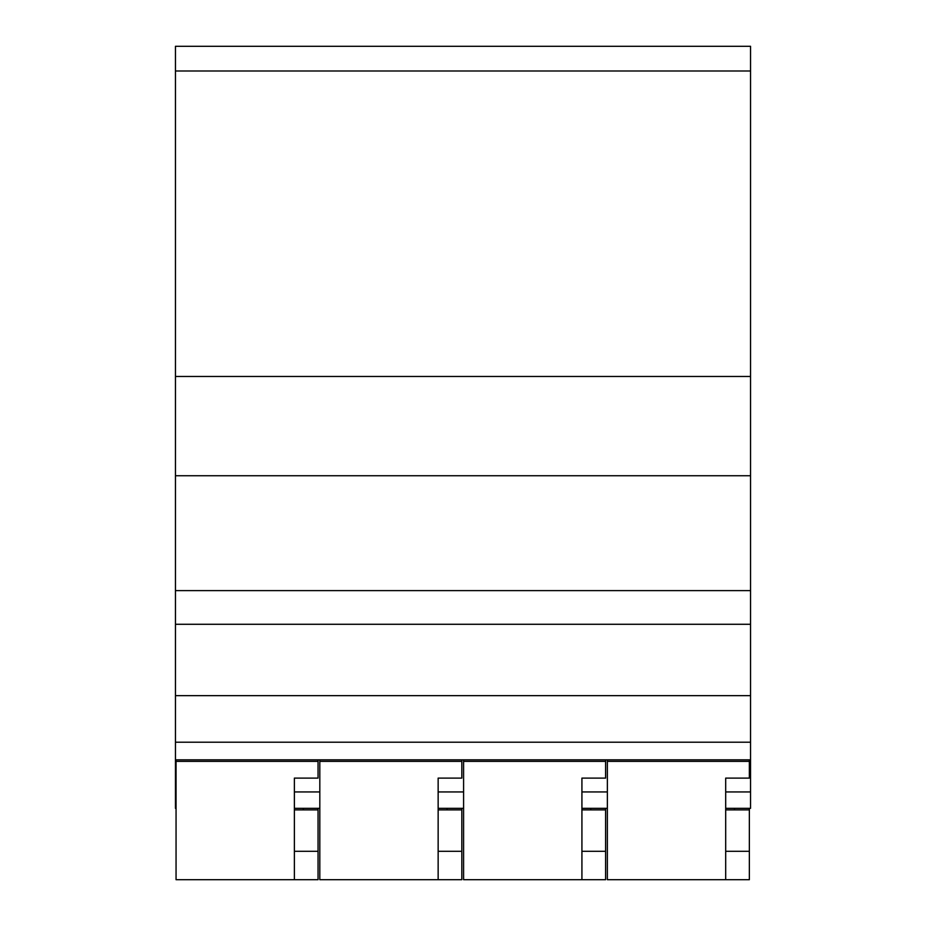 <?xml version="1.0" encoding="UTF-8"?>
<svg xmlns="http://www.w3.org/2000/svg" width="926" height="926" viewBox="0 0 926 926"><rect width="100%" height="100%" fill="white"/><g stroke="black" fill="none" stroke-linecap="round" stroke-linejoin="round"><path stroke-width="1.39" d="M590.8 808.34L590.8 809.891M447.026 808.34L447.026 809.891M734.561 808.34L734.561 809.891M303.253 808.34L303.253 809.891M607.363 759.829L607.363 879.7L749.354 879.7L749.354 809.891L725.695 809.891L725.695 778.106L725.695 879.7M749.354 808.34L749.354 809.891M725.695 851.307L749.354 851.307M749.354 759.829L749.354 761.369L607.363 761.369M749.354 761.369L749.354 778.106L725.695 778.106M463.59 759.829L463.59 879.7L605.592 879.7L605.592 809.891L581.922 809.891L581.922 778.106L581.922 879.7M605.592 808.34L605.592 809.891M581.922 851.307L605.592 851.307M605.592 759.829L605.592 761.369L463.59 761.369M605.592 761.369L605.592 778.106L581.922 778.106M319.817 759.829L319.817 879.7L461.819 879.7L461.819 809.891L438.148 809.891L438.148 778.106L438.148 879.7M461.819 808.34L461.819 809.891M438.148 851.307L461.819 851.307M461.819 759.829L461.819 761.369L319.817 761.369M461.819 761.369L461.819 778.106L438.148 778.106M176.056 808.34L175.454 808.34L175.454 71.001L750.546 71.001L750.546 808.34L725.695 808.34M750.546 71.001L750.546 46.3L175.454 46.3L175.454 71.001M175.454 590.614L750.546 590.614M175.454 475.733L750.546 475.733M294.375 808.34L319.817 808.34M438.148 808.34L463.59 808.34M581.922 808.34L607.363 808.34M175.454 695.658L750.546 695.658M176.056 759.829L176.056 879.7L318.046 879.7L318.046 809.891L294.375 809.891L294.375 778.106L294.375 879.7M318.046 808.34L318.046 809.891M294.375 851.307L318.046 851.307M318.046 759.829L318.046 761.369L176.056 761.369M318.046 761.369L318.046 778.106L294.375 778.106M175.454 742.201L750.546 742.201M175.454 624.286L750.546 624.286M175.454 376.477L750.546 376.477M175.454 791.938L176.056 791.938M294.375 791.938L319.817 791.938M438.148 791.938L463.59 791.938M581.922 791.938L607.363 791.938M725.695 791.938L750.546 791.938M175.454 759.829L750.546 759.829"/></g></svg>
